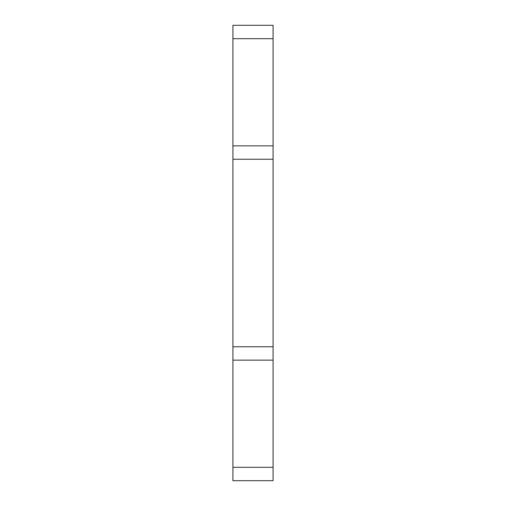 <?xml version="1.0" encoding="UTF-8"?>
<svg xmlns="http://www.w3.org/2000/svg" width="506" height="506" viewBox="0 0 506 506"><rect width="100%" height="100%" fill="white"/><g stroke="black" fill="none" stroke-linecap="round" stroke-linejoin="round"><path stroke-width="0.76" d="M232.912 480.7L232.912 467.304L273.088 467.304L273.088 480.7L232.912 480.7M232.912 360.152L232.912 346.762L273.088 346.762L273.088 360.152L232.912 360.152L232.912 467.304M232.912 346.762L232.912 145.848L273.088 145.848L273.088 159.238L232.912 159.238M232.912 38.696L232.912 25.3L273.088 25.3L273.088 38.696L232.912 38.696L232.912 145.848M273.088 360.152L273.088 467.304M273.088 38.696L273.088 145.848M273.088 346.762L273.088 159.238"/></g></svg>
